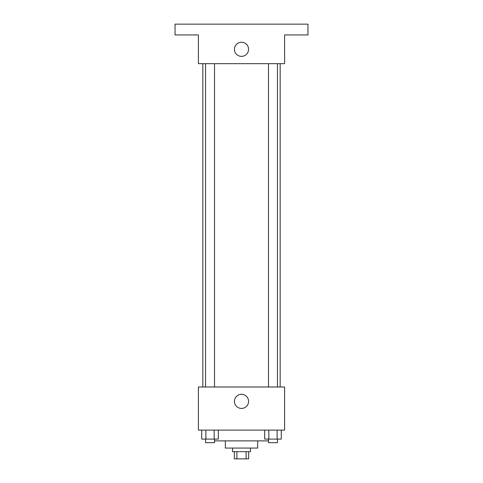 <?xml version="1.0" encoding="UTF-8"?>
<svg xmlns="http://www.w3.org/2000/svg" width="483" height="483" viewBox="0 0 483 483"><rect width="100%" height="100%" fill="white"/><g stroke="black" fill="none" stroke-linecap="round" stroke-linejoin="round"><path stroke-width="0.72" d="M246.107 451.665L246.107 458.85L234.315 458.85L234.315 451.665M246.107 458.85L248.685 458.85L248.685 451.665M250.484 448.073L250.484 451.665L232.516 451.665L232.516 448.073M236.893 451.665L236.893 458.85M257.668 440.888L257.668 448.073L225.332 448.073L225.332 440.888M268.482 440.888L214.518 440.888M284.608 430.111L198.392 430.111L198.392 386.998L284.608 386.998L284.608 430.111M248.564 401.367A7.064 7.064 0 0 1 237.968 407.489A7.064 7.064 0 0 1 237.968 395.251A7.064 7.064 0 0 1 248.564 401.367M280.158 63.665L280.158 386.998M268.482 386.998L268.482 63.665M214.518 63.665L214.518 386.998M284.608 63.665L198.392 63.665L198.392 34.927L175.039 34.927L175.039 24.15L307.961 24.15L307.961 34.927L284.608 34.927L284.608 63.665M248.564 49.296A7.064 7.064 0 0 1 237.968 55.418A7.064 7.064 0 0 1 237.968 43.18A7.064 7.064 0 0 1 248.564 49.296M281.269 430.111L281.269 439.089L264.672 439.089L264.672 430.111M277.121 430.111L277.121 439.089M268.82 430.111L268.82 439.089M277.459 439.089L277.459 442.682L268.482 442.682L268.482 439.089M218.328 430.111L218.328 439.089L201.731 439.089L201.731 430.111M214.18 430.111L214.18 439.089M205.879 430.111L205.879 439.089M214.518 439.089L214.518 442.682L205.541 442.682L205.541 439.089M202.842 63.665L202.842 386.998M277.459 386.998L277.459 63.665M205.541 63.665L205.541 386.998"/></g></svg>
